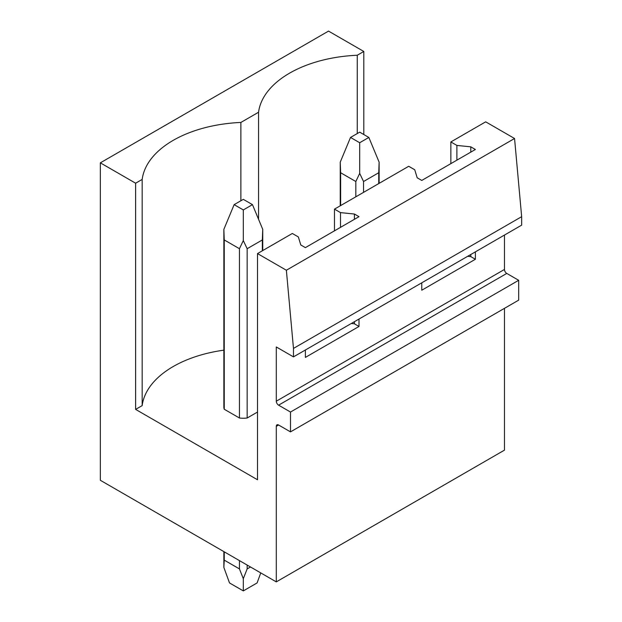 <?xml version="1.0" encoding="UTF-8"?>
<svg xmlns="http://www.w3.org/2000/svg" width="622" height="622" viewBox="0 0 622 622"><rect width="100%" height="100%" fill="white"/><g stroke="black" fill="none" stroke-linecap="round" stroke-linejoin="round"><path stroke-width="0.93" d="M276.292 426.327L278.586 425.005A3.242 1.874 60 0 0 276.961 424.842A3.242 1.874 60 0 0 276.292 426.327L276.292 581.881L100.344 480.293L100.344 162.84L328.525 31.1L363.808 51.471L357.253 55.249A106.922 61.726 0 0 0 258.558 112.232L240.877 122.448A106.922 61.726 0 0 0 142.174 179.431L135.619 183.21L135.619 409.393L257.508 479.764L257.508 253.582L286.369 270.243L293.475 348.421L293.475 356.88L276.292 346.959L276.292 401.198L504.473 269.45L504.473 235.062M135.619 183.21L100.344 162.84M278.586 425.005L290.497 431.878L290.497 412.044L278.586 405.163A3.242 1.874 60 0 1 276.292 401.198M293.475 356.88L521.656 225.141L521.656 216.674L514.557 138.504L485.689 121.834L450.864 141.94L450.864 163.633M290.497 431.878L518.678 300.138L518.678 280.297L506.767 273.423A3.242 1.874 60 0 1 504.473 269.45M504.473 308.341L504.473 450.134L276.292 581.881M363.808 51.471L363.808 134.539M450.864 141.94L456.89 145.424L470.8 146.839L475.379 149.482L421.77 180.434L417.191 177.791L414.734 169.759L408.708 166.284L334.48 209.132L340.506 212.615L354.416 214.03L358.995 216.674L305.386 247.626L300.807 244.982L298.35 236.951L292.324 233.475L257.508 253.582M334.48 209.132L334.48 230.832M223.858 350.163A106.922 61.726 0 0 0 142.174 405.614L135.619 409.393M257.508 412.044L247.159 418.015A19.438 11.227 0 0 1 239.447 418.015L224.247 409.245A19.438 11.227 0 0 1 223.858 407.013L223.858 229.362L224.247 239.936L239.447 248.707L239.447 418.015M142.174 405.614L142.174 179.431M518.678 280.297L290.497 412.044M358.995 319.055L358.995 326.464L305.386 357.409L305.386 350.007M475.379 251.863L475.379 259.265L421.77 290.217L421.77 282.808M521.656 216.674L293.475 348.421M514.557 138.504L286.369 270.243M240.877 200.75L240.877 122.448M258.558 219.294L258.558 112.232M357.253 133.559L357.253 55.249M351.298 323.502L354.416 323.813L358.995 326.464M340.506 212.615L340.506 227.349M467.682 256.303L470.8 256.622L475.379 259.265M456.89 145.424L456.89 160.157M354.416 214.03L354.416 219.317M354.416 321.698L354.416 323.813M470.8 146.839L470.8 152.126M470.8 254.507L470.8 256.622M368.846 137.446L359.687 132.152L350.52 137.446L359.687 142.733L368.846 137.446L379.125 162.163L379.125 183.366M379.125 162.163L378.736 172.737L363.543 181.515L359.687 173.39L355.831 181.515L355.831 196.816M359.687 142.733L359.687 173.39M378.736 172.737L378.736 183.583M350.52 137.446L340.242 162.163L340.631 172.737L355.831 181.515M363.543 181.515L363.543 192.361M340.631 172.737L340.631 205.587M252.462 204.638L243.303 199.351L234.136 204.638L243.303 209.933L252.462 204.638L262.741 229.362L262.741 250.557M262.741 229.362L262.352 239.936L247.159 248.707L243.303 240.582L239.447 248.707M243.303 209.933L243.303 240.582M262.352 239.936L262.352 250.783M234.136 204.638L223.858 229.362M247.159 565.056L247.159 568.912L243.303 578.662L239.447 568.912L239.447 560.601M247.159 248.707L247.159 418.015M247.159 568.912L250.495 566.984M223.858 551.605L223.858 567.435L229.51 582.938L243.303 590.9L243.303 578.662M243.303 590.9L257.096 582.938L260.75 572.901M224.247 239.936L224.247 409.245M224.247 551.831L224.247 560.134L239.447 568.912M223.858 567.435L224.247 560.134M278.586 405.163L506.767 273.423M340.242 162.163L340.242 205.812"/></g></svg>
